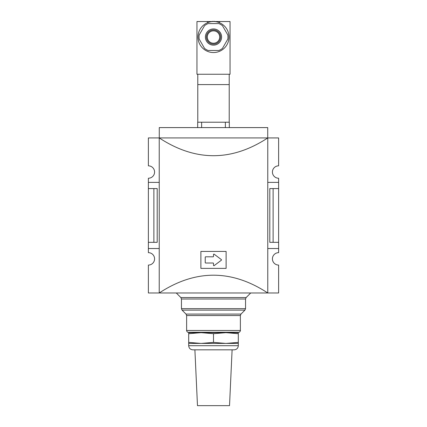 <?xml version="1.0" encoding="UTF-8"?>
<svg xmlns="http://www.w3.org/2000/svg" width="427" height="427" viewBox="0 0 427 427"><rect width="100%" height="100%" fill="white"/><g stroke="black" fill="none" stroke-linecap="round" stroke-linejoin="round"><path stroke-width="0.64" d="M197.685 127.593L197.685 122.218L229.315 122.218L229.315 127.593M225.371 122.218L225.371 127.593M201.629 122.218L201.629 127.593M267.729 137.926L267.729 127.593L159.271 127.593L159.271 137.926M186.626 330.471L240.374 330.471C240.625 330.599 240.284 331.197 239.344 332.259L187.656 332.259C186.716 331.197 186.375 330.599 186.626 330.471L186.626 315.542L186.017 314.08L182.062 310.125L244.938 310.125L240.983 314.08L186.017 314.08M205.643 256.803A0.411 0.411 0 0 0 205.232 257.214L205.232 262.589A0.411 0.411 0 0 0 205.643 263.005L213.089 263.005A0.411 0.411 0 0 1 213.5 263.416L213.5 265.279A0.411 0.411 0 0 0 214.162 265.61L221.33 260.235A0.411 0.411 0 0 0 221.33 259.573L214.162 254.198A0.411 0.411 0 0 0 213.5 254.529L213.5 256.387A0.411 0.411 0 0 1 213.089 256.803L205.643 256.803M226.113 251.428L200.887 251.428L200.887 268.38L226.113 268.38L226.113 251.428M159.234 248.53L148.377 248.53L148.377 252.667A6.202 6.202 0 0 1 154.579 258.869A6.202 6.202 0 0 1 148.377 265.071L148.377 292.975L159.234 292.975C195.411 269.282 231.589 269.282 267.766 292.981L159.234 292.981L159.234 137.926L148.377 137.932L148.377 165.836A6.202 6.202 0 0 1 154.579 172.038A6.202 6.202 0 0 1 148.377 178.24L148.377 188.579L157.2 188.579L157.2 242.328L153.88 242.328L153.88 188.579M267.766 182.377L278.623 182.377L278.623 178.24A6.202 6.202 0 0 1 272.421 172.038A6.202 6.202 0 0 1 278.623 165.836L278.623 137.932L267.766 137.932L267.766 292.981L278.623 292.975L278.623 265.071A6.202 6.202 0 0 1 272.421 258.869A6.202 6.202 0 0 1 278.623 252.667L278.623 248.53L267.766 248.53M273.12 242.328L269.8 242.328L269.8 188.579L273.12 188.579L273.12 242.328L278.623 242.328L278.623 248.53M273.12 188.579L278.623 188.579L278.623 242.328M148.377 188.579L148.377 242.328L153.88 242.328M148.377 242.328L148.377 248.53M159.234 182.377L148.377 182.377M278.623 182.377L278.623 188.579M267.766 137.926L159.234 137.926C195.411 161.625 231.589 161.625 267.766 137.926M197.995 37.042A15.505 15.505 0 0 0 213.5 52.548A15.505 15.505 0 0 0 229.005 37.042A15.505 15.505 0 0 0 213.5 21.537A15.505 15.505 0 0 0 197.995 37.042M204.549 25.673L199.179 34.977A14.47 14.47 0 0 0 199.179 39.108L204.549 48.411A14.47 14.47 0 0 0 208.13 50.482L218.87 50.482A14.47 14.47 0 0 0 222.451 48.411L227.821 39.108A14.47 14.47 0 0 0 227.821 34.977L222.451 25.673A14.47 14.47 0 0 0 218.87 23.602L208.13 23.602A14.47 14.47 0 0 0 204.549 25.673M207.298 37.042A6.202 6.202 0 0 1 216.601 31.673A6.202 6.202 0 0 1 216.601 42.412A6.202 6.202 0 0 1 207.298 37.042M213.906 21.35L213.906 21.35A8.257 8.257 0 0 1 215.293 21.537M213.094 21.35L213.094 21.35A8.257 8.257 0 0 0 211.707 21.537M196.959 21.537L230.041 21.537L230.041 74.255L196.959 74.255L196.959 21.537M229.214 74.255L229.214 122.218M197.786 74.255L197.786 122.218M229.214 84.589L197.786 84.589M213.5 333.7L201.096 332.67L188.691 333.7L188.691 342.395L201.096 343.425L213.5 342.395L213.5 333.7L225.904 332.67L188.691 332.67L188.691 333.7M238.309 332.67L238.309 333.7L225.904 332.67L238.309 332.67M238.309 345.699C238.063 348.208 236.686 349.585 234.172 349.83L192.828 349.83C190.314 349.585 188.937 348.208 188.691 345.699L238.309 345.699L238.309 333.7M213.5 342.395L225.904 343.425L238.309 342.395M232.107 349.83L229.523 405.65L197.477 405.65L194.893 349.83M238.309 343.425L188.691 343.425L188.691 342.395M240.374 330.471L240.374 315.542L186.626 315.542M244.938 310.125L245.546 308.662L181.454 308.662L182.062 310.125M245.546 308.662L245.546 299.007L181.454 299.007L180.851 297.544L176.287 292.981M245.546 299.007L246.149 297.544L180.851 297.544M206.417 37.042A7.083 7.083 0 0 1 217.044 30.904A7.083 7.083 0 0 1 217.044 43.18A7.083 7.083 0 0 1 206.417 37.042M205.398 37.042A8.102 8.102 0 0 1 217.551 30.023A8.102 8.102 0 0 1 217.551 44.061A8.102 8.102 0 0 1 205.398 37.042M240.374 315.542L240.983 314.08M181.454 308.662L181.454 299.007M246.149 297.544L250.713 292.981M219.184 22.572C218.987 22.305 219.329 21.958 220.22 21.537M207.816 22.572C208.013 22.305 207.671 21.958 206.78 21.537M188.691 345.699L188.691 343.425M232.107 332.67L232.107 332.259M194.893 332.67L194.893 332.259"/></g></svg>
